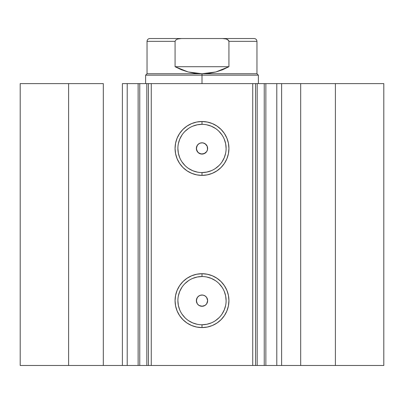 <?xml version="1.0" encoding="UTF-8"?>
<svg xmlns="http://www.w3.org/2000/svg" width="404" height="404" viewBox="0 0 404 404"><rect width="100%" height="100%" fill="white"/><g stroke="black" fill="none" stroke-linecap="round" stroke-linejoin="round"><path stroke-width="0.61" d="M127.401 365.479L138.133 365.479L138.133 83.618L148.334 83.618M127.401 83.618L139.759 83.618L139.759 365.479L146.819 365.479L146.819 83.618L139.759 83.618L139.759 365.479L127.215 365.479L127.215 83.618L138.133 83.618L138.133 365.479L148.334 365.479M255.666 83.618L383.8 83.618L335.396 83.618L335.396 365.479L383.8 365.479L383.8 83.618L383.8 365.479L300.682 365.479L335.396 365.479L335.396 83.618L281.608 83.618L281.608 365.479L300.682 365.479L300.682 83.618L300.682 365.479L276.785 365.479L281.608 365.479L281.608 83.618L276.785 83.618L276.785 365.479L276.785 83.618M202 124.331L202 121.513A26.937 26.937 0 0 1 228.937 148.445A26.937 26.937 0 0 1 202 175.381L196.743 174.861L191.693 173.331L187.037 170.841L182.956 167.493L179.603 163.413L177.114 158.752L175.583 153.702L175.063 148.445L175.583 143.193L177.114 138.138L179.603 133.482L182.956 129.401L187.037 126.053L191.693 123.563L196.743 122.028L202 121.513L207.257 122.028L212.307 123.563L216.963 126.053L221.044 129.401L224.397 133.482L226.886 138.138L228.417 143.193L228.937 148.445L228.417 153.702L226.886 158.752L224.397 163.413L221.044 167.493L216.963 170.841L212.307 173.331L207.257 174.861L202 175.381L202 172.564A24.114 24.114 0 0 0 226.114 148.445A24.114 24.114 0 0 0 202 124.331A24.114 24.114 0 0 0 177.886 148.445A24.114 24.114 0 0 0 202 172.564L202 175.381A26.937 26.937 0 0 1 175.063 148.445A26.937 26.937 0 0 1 202 121.513L202 124.331A24.114 24.114 0 0 1 226.114 148.445A24.114 24.114 0 0 1 202 172.564A24.114 24.114 0 0 1 177.886 148.445A24.114 24.114 0 0 1 202 124.331L197.293 124.796L192.774 126.164M202 276.533L202 273.715A26.937 26.937 0 0 1 228.937 300.652A26.937 26.937 0 0 1 202 327.583L196.743 327.068L191.693 325.533L187.037 323.049L182.956 319.695L179.603 315.615L177.114 310.959L175.583 305.904L175.063 300.652L175.583 295.395L177.114 290.345L179.603 285.689L182.956 281.603L187.037 278.255L191.693 275.765L196.743 274.235L202 273.715L207.257 274.235L212.307 275.765L216.963 278.255L221.044 281.603L224.397 285.689L226.886 290.345L228.417 295.395L228.937 300.652L228.417 305.904L226.886 310.959L224.397 315.615L221.044 319.695L216.963 323.049L212.307 325.533L207.257 327.068L202 327.583L202 324.766A24.114 24.114 0 0 0 226.114 300.652A24.114 24.114 0 0 0 202 276.533A24.114 24.114 0 0 0 177.886 300.652A24.114 24.114 0 0 0 202 324.766L202 327.583A26.937 26.937 0 0 1 175.063 300.652A26.937 26.937 0 0 1 202 273.715L202 276.533A24.114 24.114 0 0 1 226.114 300.652A24.114 24.114 0 0 1 202 324.766A24.114 24.114 0 0 1 177.886 300.652A24.114 24.114 0 0 1 202 276.533L197.293 276.998L192.774 278.371M198.945 305.389L202 306.288A5.636 5.636 0 0 1 196.364 300.652A5.636 5.636 0 0 1 202 295.016L200.384 295.248M197.349 303.838L198.808 305.298M197.268 297.586L196.364 300.647L197.263 303.707M198.813 296.001L197.354 297.46M199.839 295.445L198.93 295.92M198.945 153.182L202 154.086A5.636 5.636 0 0 1 196.364 148.445A5.636 5.636 0 0 1 202 142.809L200.384 143.046M197.349 151.636L198.808 153.096M197.268 145.379L196.364 148.44L197.263 151.505M198.813 143.799L197.354 145.258M199.839 143.238L198.93 143.718M127.215 365.479L122.392 365.479L122.392 83.618L122.392 365.479L103.318 365.479L103.318 83.618L68.604 83.618L68.604 365.479L68.604 83.618L103.318 83.618L103.318 365.479L20.2 365.479L20.2 83.618L68.604 83.618L20.2 83.618L20.2 365.479L127.215 365.479L127.215 83.618L122.392 83.618L127.215 83.618M148.445 365.479L146.819 365.479L146.819 83.618L148.445 83.618L148.445 365.479L148.445 83.618L151.263 83.618L151.263 365.479L148.445 365.479L255.555 365.479L252.737 365.479L252.737 83.618L255.555 83.618L255.555 365.479L255.555 83.618L264.241 83.618L264.241 365.479L276.599 365.479M255.666 365.479L264.241 365.479L257.181 365.479L257.181 83.618L257.181 365.479L255.555 365.479M148.445 83.618L252.737 83.618L151.263 83.618L151.263 365.479L252.737 365.479L252.737 83.618L255.555 83.618M265.867 83.618L265.867 365.479L264.241 365.479L264.241 83.618L276.599 83.618M200.904 142.915L203.101 142.92L205.596 144.102M196.793 146.283L198.016 144.46L199.364 143.465M205.131 143.758L207.207 146.288L207.53 149.546L206.686 151.581L204.156 153.656L200.899 153.974L198.016 152.434L196.47 149.546L196.612 146.788M196.47 149.541L196.389 148.98M197.309 151.571L197.026 151.101M198.011 152.429L197.642 152.02M198.854 153.126L198.404 152.788M200.894 153.974L200.344 153.833M206.737 151.505L207.151 150.743M200.904 295.122L203.101 295.122L205.131 295.965L206.686 297.521L207.636 300.652L206.686 303.783L205.131 305.338L203.101 306.181L200.349 306.04M205.131 295.965L205.596 296.309M196.793 298.49L198.016 296.667L199.359 295.672M200.899 306.181L198.864 305.338L197.309 303.778L196.47 301.753L196.612 298.99M196.364 300.647L196.394 300.076M196.47 301.748L196.389 301.187M198.011 304.636L197.642 304.227M198.859 305.333L198.404 304.995M199.834 305.858L199.318 305.611M202 172.564L206.707 172.099L211.226 170.725M215.398 168.498L219.054 165.499M222.054 161.842L224.281 157.676L225.654 153.151M226.114 148.445L225.654 143.743L224.281 139.218M222.054 135.047L219.054 131.396M215.398 128.396L211.226 126.164L206.707 124.796M188.602 128.396L184.946 131.396M181.946 135.047L179.719 139.218L178.346 143.743M177.886 148.445L178.346 153.151L179.719 157.676M181.946 161.842L184.946 165.499M188.602 168.498L192.774 170.725L197.293 172.099M203.101 142.92L202 142.809A5.636 5.636 0 0 1 207.636 148.445A5.636 5.636 0 0 1 202 154.086L205.065 153.177M207.207 150.606L207.636 148.45L207.207 146.293L207.53 147.349M207.636 148.445L207.53 149.546M205.131 153.136L204.156 153.656M203.101 153.974L202 154.086M196.364 148.445L197.314 145.314M198.016 144.46L199.844 143.238L202 142.809M202 324.766L206.707 324.306L211.226 322.932M215.398 320.705L219.054 317.706M222.054 314.049L224.281 309.878L225.654 305.358M226.114 300.652L225.654 295.945L224.281 291.42M222.054 287.254L219.054 283.598M215.398 280.598L211.226 278.371L206.707 276.998M188.602 280.598L184.946 283.598M181.946 287.254L179.719 291.42L178.346 295.945M177.886 300.652L178.346 305.358L179.719 309.878M181.946 314.049L184.946 317.706M188.602 320.705L192.774 322.932L197.293 324.306M203.101 295.122L202 295.016A5.636 5.636 0 0 1 207.636 300.652A5.636 5.636 0 0 1 202 306.288L205.065 305.379M206.737 303.707L207.636 300.652L207.207 298.495L207.53 299.551M207.636 300.652L207.53 301.753M207.207 302.808L206.651 303.838M205.131 305.338L204.156 305.858M203.101 306.181L202 306.288M197.314 303.783L196.793 302.808M196.47 299.551L197.314 297.521M198.016 296.667L199.844 295.445L202 295.016M205.989 144.46L205.187 143.799M205.065 143.718L204.156 143.238M207.207 146.293L206.732 145.379M205.181 153.101L205.984 152.434M205.989 296.667L205.187 296.001M205.065 295.92L204.156 295.445M207.207 298.495L206.732 297.581M205.181 305.308L205.984 304.636M202 75.164L202 73.755L147.036 73.755L202 73.755L202 75.164L145.627 75.164L202 75.164L202 83.618L202 75.164L258.373 75.164L202 75.164M258.373 83.618L258.373 75.164L256.964 73.755L202 73.755L256.964 73.755L256.964 41.339L228.927 41.339L228.927 66.705L215.918 71.963L202 73.755L188.082 71.963L175.073 66.705L175.073 41.339L147.036 41.339L175.073 41.339L175.073 66.705L228.927 66.705L228.927 41.339L228.634 40.456L226.265 38.996L222.569 38.521L181.426 38.521L177.73 38.996L176.033 39.789L175.073 41.339L176.033 39.789L177.73 38.996L181.431 38.521L149.854 38.521L222.569 38.521L226.265 38.996L227.962 39.789L228.927 41.339L256.964 41.339C256.787 39.632 255.848 38.693 254.146 38.521L222.569 38.521L254.146 38.521M202 73.755L209.014 73.306L215.918 71.963L222.589 69.751L228.927 66.705L175.073 66.705L181.411 69.751L188.082 71.963L194.986 73.306L202 73.755M145.627 83.618L145.627 75.164L147.036 73.755L147.036 41.339C147.213 39.632 148.152 38.693 149.854 38.521"/></g></svg>
